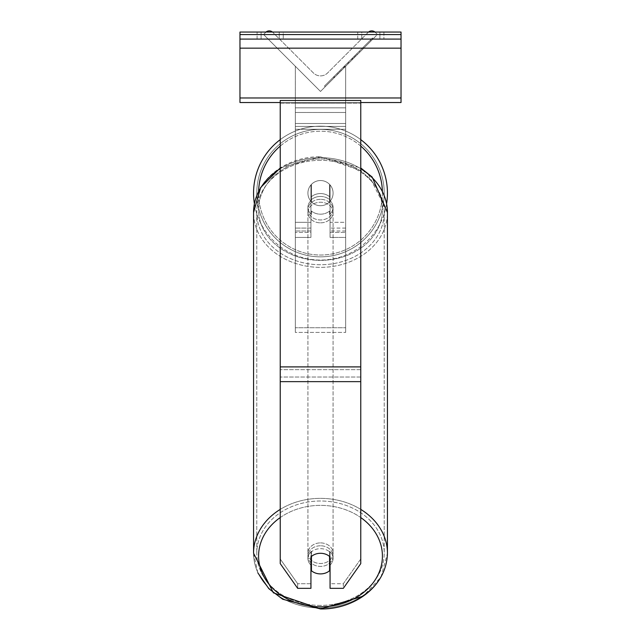 <?xml version="1.0" encoding="UTF-8"?>
<svg xmlns="http://www.w3.org/2000/svg" width="641" height="641" viewBox="0 0 641 641"><rect width="100%" height="100%" fill="white"/><g stroke="black" fill="none" stroke-linecap="round" stroke-linejoin="round"><path stroke-width="0.48" stroke-dasharray="3.21 2.4" d="M266.031 32.05A5.032 5.032 0 0 0 265.686 32.362L263.555 34.494L320.5 91.447L345.667 66.279L320.5 91.447L345.667 66.279L320.5 91.447L345.667 66.279L320.5 91.447L345.667 66.279L320.5 91.447L345.667 66.279L320.5 91.447L345.667 66.279L345.667 332.407L295.333 332.407L295.333 107.832L295.333 332.407L345.667 332.407L345.667 103.177L345.667 327.751L295.333 327.751L345.667 327.751L345.667 332.407L345.667 66.279L345.667 237.41L345.667 66.279L345.667 232.379L345.667 66.279L345.667 232.379L345.667 66.279L345.667 222.315L330.067 222.315L330.067 232.379L330.067 197.172A12.58 10.304 0 0 0 320.5 193.566A12.58 10.304 0 0 0 310.933 197.172L310.933 184.937A12.58 12.58 0 0 1 330.067 184.937L330.067 222.315L330.067 184.937A12.58 12.58 0 0 0 310.933 184.937L310.933 222.315L310.933 184.937A12.58 12.58 0 0 1 330.067 184.937L330.067 237.41L330.067 200.056L330.067 237.41L345.667 237.41L345.667 66.279L320.5 91.447L295.333 66.279L295.333 237.41L295.333 66.279L295.333 237.41L295.333 66.279L320.5 91.447L295.333 66.279L320.5 91.447L295.333 66.279L320.5 91.447L295.333 66.279L320.5 91.447L295.333 66.279L295.333 103.177L295.333 66.279L320.5 91.447L295.333 66.279L295.333 103.177L295.333 66.279L320.5 91.447L377.445 34.494L375.314 32.362A5.032 5.032 0 0 0 368.19 32.362L327.615 72.938A10.064 10.064 0 0 1 313.385 72.938L272.81 32.362A5.032 5.032 0 0 0 265.686 32.362L263.555 34.494L320.5 91.447L377.445 34.494L375.314 32.362A5.032 5.032 0 0 0 374.969 32.05M320.5 196.45A12.58 10.304 180 0 1 330.067 200.056L330.067 197.172A12.58 10.304 180 0 0 320.5 193.566A12.58 10.304 0 0 0 311.438 196.715L311.438 200.184A12.58 10.304 0 0 0 307.92 207.331A12.58 10.304 0 0 0 311.438 214.487L311.438 211.025A12.58 10.304 0 0 0 320.5 214.182A12.58 10.304 0 0 0 329.562 211.025L329.562 214.487A12.58 10.304 0 0 0 333.08 207.331A12.58 10.304 0 0 0 329.562 200.184L329.562 196.715A12.58 10.304 0 0 0 320.5 193.566A12.58 10.304 180 0 0 311.438 196.715L311.438 200.184A12.58 10.304 180 0 0 307.92 207.331A12.58 10.304 180 0 0 311.438 214.487L311.438 211.025A12.58 10.304 180 0 0 320.5 214.182A12.58 10.304 180 0 0 329.562 211.025L329.562 214.487A12.58 10.304 180 0 0 333.08 207.331A12.58 10.304 180 0 0 329.562 200.184L329.562 196.715A12.58 10.304 180 0 0 320.5 193.566A12.58 10.304 180 0 0 310.933 197.172L310.933 237.41L310.933 222.315L295.333 222.315L310.933 222.315L295.333 222.315L310.933 222.315L310.933 232.379L295.333 232.379L310.933 232.379L310.933 228.084L295.333 228.084L310.933 228.084L310.933 200.056A12.58 10.304 180 0 1 320.5 196.45A12.58 10.304 0 0 1 330.067 200.056L330.067 232.379L345.667 232.379L330.067 232.379L330.067 184.937A12.58 12.58 0 0 0 310.933 184.937L310.933 237.41L295.333 237.41L310.933 237.41L310.933 230.976L295.333 230.976L310.933 230.976L310.933 200.056A12.58 10.304 0 0 1 320.5 196.45M320.5 548.672A12.58 10.304 180 0 1 330.067 552.278L330.067 588.334L343.328 588.334L343.328 583.719L330.067 583.719L330.067 588.334L330.067 552.278L330.067 583.719L343.328 583.719L360.771 558.976L360.771 100.453L280.229 100.453L280.229 369.657L280.229 100.453L280.229 103.209L360.771 103.209L360.771 100.453L360.771 103.209L280.229 103.209L280.229 563.599L280.229 377.028L280.229 558.976L297.672 583.719L297.672 588.334L280.229 563.599L280.229 558.976L297.672 583.719L297.672 588.334L310.933 588.334L310.933 556.893A12.58 10.304 180 0 1 320.5 553.287A12.58 10.304 180 0 1 330.067 556.893L330.067 552.278A12.58 10.304 0 0 0 320.5 548.672A12.58 10.304 180 0 0 310.933 552.278L310.933 556.893L310.933 552.278A12.58 10.304 0 0 1 320.5 548.672M310.933 583.719L297.672 583.719L310.933 583.719L310.933 552.278L310.933 583.719M360.771 366.9L360.771 103.209L360.771 563.599L343.328 588.334L343.328 583.719L360.771 558.976L360.771 563.599L360.771 366.9L280.229 366.9M279.228 32.05L283.25 32.05L283.25 39.093L279.228 39.093L283.25 39.093L279.228 39.093L283.25 39.093L283.25 32.05L279.228 32.05L279.228 39.093L257.081 39.093L279.228 39.093L279.228 32.05L257.081 32.05L261.103 32.05L261.103 39.093L279.228 39.093L279.228 32.05L261.103 32.05L261.103 39.093L279.228 39.093L279.228 32.05L257.081 32.05L261.103 32.05L261.103 39.093L261.103 32.05L279.228 32.05M401.034 32.05L239.966 32.05L239.966 102.52L239.966 32.05L239.966 102.52L401.034 102.52L239.966 102.52L401.034 102.52L401.034 39.093L239.966 39.093L401.034 39.093L401.034 32.05L239.966 32.05L401.034 32.05L401.034 102.52L401.034 32.05M361.772 32.05L383.919 32.05L379.897 32.05L379.897 39.093L383.919 39.093L357.75 39.093L383.919 39.093L361.772 39.093L361.772 32.05L379.897 32.05L379.897 39.093L361.772 39.093L361.772 32.05L383.919 32.05L383.919 39.093L383.919 32.05L379.897 32.05L379.897 39.093L379.897 32.05L357.75 32.05L361.772 32.05L361.772 39.093L361.772 32.05M253.556 193.117A66.944 66.944 0 0 0 320.5 260.062A66.944 66.944 0 0 0 387.444 193.117A66.944 66.944 0 0 0 320.5 126.173A66.944 66.944 0 0 0 253.556 193.117M386.603 203.702A66.944 66.944 0 0 1 254.397 203.702M333.08 193.117A12.58 12.58 0 0 1 320.5 205.705A12.58 12.58 0 0 1 307.92 193.117A12.58 12.58 0 0 0 311.438 201.851L311.438 184.384A12.58 12.58 0 0 0 311.438 201.851L311.438 184.384A12.58 12.58 0 0 1 329.562 184.384L329.562 201.851A12.58 12.58 0 0 1 311.438 201.851A12.58 12.58 0 0 0 333.08 193.117A12.58 12.58 0 0 1 320.5 205.705A12.58 12.58 0 0 1 307.92 193.117A12.58 12.58 0 0 1 320.5 180.538A12.58 12.58 0 0 1 333.08 193.117A12.58 12.58 0 0 0 329.562 184.384L329.562 201.851A12.58 12.58 0 0 0 329.562 184.384A12.58 12.58 0 0 0 307.92 193.117A12.58 12.58 0 0 1 320.5 180.538A12.58 12.58 0 0 1 333.08 193.117A12.58 12.58 0 0 1 320.5 205.705A12.58 12.58 0 0 1 307.92 193.117A12.58 12.58 0 0 1 320.5 180.538A12.58 12.58 0 0 1 333.08 193.117A12.58 12.58 0 0 1 320.5 205.705A12.58 12.58 0 0 1 307.92 193.117A12.58 12.58 0 0 1 320.5 180.538A12.58 12.58 0 0 1 333.08 193.117M280.229 139.642A66.944 66.944 0 0 1 360.771 139.642M329.562 201.851L329.562 184.384L329.562 201.851M311.438 184.384L311.438 201.851L311.438 184.384M256.777 193.117A63.723 63.723 0 0 1 320.5 129.394A63.723 63.723 0 0 1 384.223 193.117A63.723 63.723 0 0 1 320.5 256.841A63.723 63.723 0 0 1 256.777 193.117A63.723 63.723 0 0 1 320.5 129.394A63.723 63.723 0 0 1 384.223 193.117A63.723 63.723 0 0 1 320.5 256.841A63.723 63.723 0 0 1 256.777 193.117M320.5 545.779A12.58 10.304 0 0 0 307.92 556.092A12.58 10.304 0 0 0 320.5 566.396A12.58 10.304 0 0 0 333.08 556.092A12.58 10.304 0 0 0 320.5 545.779A12.58 10.304 180 0 0 307.92 556.092A12.58 10.304 180 0 0 320.5 566.396A12.58 10.304 180 0 0 333.08 556.092A12.58 10.304 180 0 0 320.5 545.779M330.067 565.098A12.58 10.304 180 0 0 333.08 558.399A12.58 10.304 180 0 0 329.562 551.244L329.562 556.444A12.58 10.304 0 0 0 320.5 553.287A12.58 10.304 0 0 0 311.438 556.444L311.438 570.746A12.58 10.304 0 0 0 320.5 573.903A12.58 10.304 0 0 0 329.562 570.746L329.562 565.554A12.58 10.304 0 0 0 333.08 558.399A12.58 10.304 0 0 0 329.562 551.244L329.562 565.554M311.438 565.554L311.438 551.244A12.58 10.304 0 0 0 307.92 558.399A12.58 10.304 0 0 0 311.438 565.554L311.438 551.244A12.58 10.304 180 0 0 307.92 558.399A12.58 10.304 180 0 0 310.933 565.098M320.5 199.335A12.58 10.304 0 0 0 307.92 209.647A12.58 10.304 0 0 0 320.5 219.951A12.58 10.304 0 0 0 333.08 209.647A12.58 10.304 0 0 0 320.5 199.335A12.58 10.304 180 0 0 307.92 209.647A12.58 10.304 180 0 0 320.5 219.951A12.58 10.304 180 0 0 333.08 209.647A12.58 10.304 180 0 0 320.5 199.335M320.5 222.836A12.58 10.304 0 0 0 333.08 212.532A12.58 10.304 0 0 0 320.5 202.227A12.58 10.304 0 0 0 307.92 212.532A12.58 10.304 0 0 0 320.5 222.836A12.58 10.304 180 0 0 333.08 212.532A12.58 10.304 180 0 0 320.5 202.227A12.58 10.304 180 0 0 307.92 212.532A12.58 10.304 180 0 0 320.5 222.836M320.5 542.895A12.58 10.304 180 0 1 333.08 553.199A12.58 10.304 180 0 1 320.5 563.511A12.58 10.304 180 0 1 307.92 553.199A12.58 10.304 180 0 1 320.5 542.895A12.58 10.304 0 0 1 333.08 553.199A12.58 10.304 0 0 1 320.5 563.511A12.58 10.304 0 0 1 307.92 553.199A12.58 10.304 0 0 1 320.5 542.895M320.5 605.4A63.723 52.201 180 0 1 256.777 553.199A63.723 52.201 180 0 1 320.5 501.006A63.723 52.201 180 0 1 384.223 553.199A63.723 52.201 180 0 1 320.5 605.4A63.723 52.201 0 0 1 256.777 553.199A63.723 52.201 0 0 1 320.5 501.006A63.723 52.201 0 0 1 384.223 553.199A63.723 52.201 0 0 1 320.5 605.4M320.5 160.33A63.723 52.201 0 0 0 256.777 212.532A63.723 52.201 0 0 0 320.5 264.733A63.723 52.201 0 0 0 384.223 212.532A63.723 52.201 0 0 0 320.5 160.33A63.723 52.201 180 0 0 256.777 212.532A63.723 52.201 180 0 0 320.5 264.733A63.723 52.201 180 0 0 384.223 212.532A63.723 52.201 180 0 0 320.5 160.33M401.034 39.093L239.966 39.093M360.771 102.52L280.229 102.52M345.667 222.315L345.667 237.41L330.067 237.41L330.067 222.315L345.667 222.315M295.333 107.832L295.333 332.407L295.333 107.832L345.667 107.832L295.333 107.832M372.509 38.011L324.498 86.022L372.509 38.011L373.222 38.716L325.203 86.735L373.222 38.716M324.498 86.022L325.203 86.735M359.889 52.049L338.536 73.403L370.987 40.952L338.536 73.403L359.889 52.049L359.184 51.336L337.823 72.697L338.536 73.403L337.823 72.697L338.536 73.403L337.823 72.697L359.184 51.336L359.889 52.049L359.184 51.336L370.274 40.247L370.987 40.952L370.274 40.247L359.184 51.336L359.889 52.049L359.184 51.336L359.889 52.049L359.184 51.336L370.274 40.247L337.823 72.697L359.184 51.336L359.889 52.049M357.366 54.581L348.984 62.954L357.366 54.581L356.652 53.868L363.078 47.442L363.792 48.155M348.904 63.042L334.177 77.761L348.904 63.042L341.381 70.566L348.904 63.042L348.191 62.329L340.667 69.853L348.191 62.329L348.904 63.042L348.271 62.249L333.464 77.056L334.177 77.761M346.284 64.236L362.51 48.011L351.933 58.587L362.51 48.011L363.223 48.724L334.722 77.224L363.223 48.724L334.746 77.192L363.223 48.724L334.746 77.192L363.223 48.724L362.51 48.011L363.223 48.724L362.51 48.011L334.009 76.511L334.722 77.224L334.009 76.511L362.51 48.011L363.223 48.724L362.51 48.011L357.462 53.059L358.167 53.772L357.462 53.059L362.51 48.011L363.223 48.724L362.51 48.011L334.041 76.479L334.746 77.192L334.041 76.479L354.377 56.144L355.09 56.857L354.377 56.144L362.51 48.011L346.284 64.236L346.989 64.949M368.535 32.05A5.032 5.032 0 0 0 368.19 32.362L327.615 72.938A10.064 10.064 0 0 1 313.385 72.938L272.81 32.362A5.032 5.032 0 0 0 272.465 32.05M343.48 67.041L362.269 48.251L333.737 76.784L343.48 67.041L344.193 67.754L362.982 48.964L344.193 67.754M336.837 73.683L337.551 74.396M333.737 76.784L334.45 77.497L333.737 76.784M362.269 48.251L362.982 48.964L354.345 57.602L362.982 48.964L362.269 48.251M353.632 56.889L354.345 57.602L353.632 56.889M352.326 58.195L353.039 58.908M343.312 67.209L351.356 59.164L343.312 67.209L344.025 67.922L352.069 59.877L344.025 67.922M351.356 59.164L352.069 59.877L351.356 59.164M333.464 77.056L344.001 66.52L340.667 69.853L341.381 70.566M363.078 47.442L348.271 62.249L355.883 54.637L356.596 55.35M339.41 71.111L340.115 71.824M344.001 66.52L344.714 67.225M340.667 69.853L348.191 62.329M355.883 54.637L352.422 58.099L353.135 58.812M352.422 58.099L356.652 53.868M345.587 64.933L334.041 76.479L334.746 77.192L334.041 76.479L334.746 77.192L334.041 76.479L345.587 64.933L346.3 65.646M351.933 58.587L352.646 59.301M355.146 55.374L355.859 56.079M362.51 48.011L363.223 48.724L362.51 48.011M341.3 70.646L348.143 63.796L341.3 70.646L340.587 69.933L347.438 63.082L348.143 63.796L347.438 63.082L340.587 69.933L341.3 70.646M345.667 228.084L330.067 228.084L345.667 228.084M345.667 126.389L295.333 126.389L345.667 126.389M345.667 230.976L330.067 230.976L345.667 230.976M345.667 123.505L295.333 123.505L345.667 123.505M345.667 129.282L295.333 129.282L345.667 129.282M360.771 377.028L280.229 377.028L360.771 377.028M360.771 369.657L280.229 369.657L360.771 369.657M360.771 381.643L280.229 381.643M401.034 34.566L239.966 34.566M401.034 97.985L239.966 97.985M401.034 48.155L239.966 48.155M258.619 191.234A61.913 61.913 0 0 0 258.587 193.117A61.913 61.913 0 0 1 320.5 131.205A61.913 61.913 0 0 1 382.413 193.117A61.913 61.913 0 0 1 320.5 255.03A61.913 61.913 0 0 1 258.587 193.117A61.913 61.913 0 0 0 320.5 255.03A61.913 61.913 0 0 0 382.381 191.234M360.771 146.092A61.913 61.913 0 0 0 280.229 146.092M280.229 517.567A61.913 50.711 0 0 1 320.5 505.372A61.913 50.711 180 0 1 382.413 556.092A61.913 50.711 180 0 1 320.5 606.803A61.913 50.711 180 0 1 258.587 556.092A61.913 50.711 180 0 1 320.5 505.372A61.913 50.711 0 0 1 360.771 517.567M257.842 572.854L253.556 553.199A66.944 54.838 180 0 0 320.5 608.037A66.944 54.838 0 0 0 387.444 553.199A66.944 54.838 0 0 0 320.5 498.361A66.944 54.838 0 0 0 253.556 553.199A66.944 54.838 0 0 0 320.5 608.037A66.944 54.838 180 0 0 387.444 553.199L381.026 577.052L363.175 596.178M280.229 168.727A66.944 54.838 0 0 1 320.5 157.694A66.944 54.838 180 0 1 387.444 212.532A66.944 54.838 180 0 1 320.5 267.369A66.944 54.838 180 0 1 253.556 212.532A66.944 54.838 180 0 1 320.5 157.694A66.944 54.838 0 0 1 360.771 168.727M320.5 260.358A61.913 50.711 0 0 0 382.413 209.647A61.913 50.711 0 0 0 320.5 158.928A61.913 50.711 0 0 0 258.587 209.647A61.913 50.711 0 0 0 320.5 260.358A61.913 50.711 180 0 0 382.413 209.647A61.913 50.711 180 0 0 320.5 158.928A61.913 50.711 180 0 0 258.587 209.647A61.913 50.711 180 0 0 320.5 260.358M360.771 509.395A66.944 54.838 180 0 0 320.5 498.361A66.944 54.838 180 0 0 280.229 509.395M387.444 553.199L387.444 212.532A66.944 54.838 0 0 1 320.5 267.369A66.944 54.838 0 0 1 253.556 212.532L253.556 553.199M345.667 103.177L295.333 103.177L345.667 103.177M345.667 112.479L295.333 112.479L345.667 112.479M343.56 66.96L344.273 67.674M344.129 66.392L344.834 67.105M344.762 67.177L344.049 66.472L344.754 67.185M344.409 66.111L345.122 66.824M344.489 66.031L345.203 66.744M348.359 62.161L349.065 62.874M348.271 62.249L348.984 62.954L348.271 62.249M343.969 66.552L344.682 67.265M357.75 39.093L357.75 32.05L357.75 39.093M257.081 39.093L257.081 32.05L257.081 39.093M387.444 212.532L367.646 172.926L320.5 156.781C288.057 156.075 254.293 178.27 253.556 212.532M333.08 556.092L333.08 558.399L333.08 556.092M307.92 558.399L307.92 556.092L307.92 558.399M333.08 209.647L333.08 207.331L333.08 209.647M307.92 209.647L307.92 207.331L307.92 209.647M333.08 212.532L333.08 553.199L333.08 212.532M256.777 212.532L256.777 553.199L256.777 212.532M384.223 212.532L384.223 553.199L384.223 212.532M307.92 212.532L307.92 553.199L307.92 212.532M280.229 167.974L320.5 156.781L360.771 167.974"/><path stroke-width="0.96" d="M360.771 139.642A66.944 66.944 0 0 1 386.603 203.702M254.397 203.702A66.944 66.944 0 0 1 280.229 139.642M310.933 556.893A12.58 10.304 0 0 1 320.5 553.287A12.58 10.304 0 0 1 330.067 556.893L330.067 588.334L343.328 588.334L360.771 563.599L360.771 100.453L280.229 100.453L280.229 563.599L297.672 588.334L310.933 588.334L310.933 556.893M320.5 553.287A12.58 10.304 180 0 0 311.438 556.444L311.438 570.746A12.58 10.304 180 0 0 320.5 573.903A12.58 10.304 180 0 0 329.562 570.746L329.562 556.444A12.58 10.304 180 0 0 320.5 553.287M310.933 565.098A12.58 10.304 180 0 0 311.438 565.554M329.562 565.554A12.58 10.304 180 0 0 330.067 565.098M401.034 32.05L239.966 32.05L239.966 39.093L401.034 39.093L401.034 32.05M401.034 39.093L401.034 102.52L360.771 102.52M280.229 102.52L239.966 102.52L239.966 39.093M374.969 32.05A5.032 5.032 0 0 0 368.535 32.05M272.465 32.05A5.032 5.032 0 0 0 266.031 32.05M382.381 191.234A61.913 61.913 0 0 0 360.771 146.092M280.229 146.092A61.913 61.913 0 0 0 258.619 191.234M360.771 381.643L280.229 381.643M360.771 366.9L280.229 366.9M360.771 517.567A61.913 50.711 0 0 1 378.575 573.671A61.913 50.711 0 0 1 320.5 606.803A61.913 50.711 0 0 1 262.425 573.671A61.913 50.711 0 0 1 280.229 517.567M280.229 509.395A66.944 54.838 180 0 0 253.556 553.199L273.354 592.813L320.5 608.95L282.721 599.247L268.859 588.71L257.842 572.854M253.556 553.199L253.556 212.532A66.944 54.838 0 0 1 280.229 168.727M363.175 596.178L320.5 608.95C352.943 609.655 386.707 587.468 387.444 553.199A66.944 54.838 180 0 0 360.771 509.395M360.771 168.727A66.944 54.838 0 0 1 387.444 212.532L387.444 553.199M401.034 34.566L239.966 34.566M401.034 97.985L239.966 97.985M401.034 48.155L239.966 48.155M253.556 212.532L260.647 187.525L280.229 167.974M360.771 167.974L372.141 177.02L387.444 212.532"/></g></svg>
